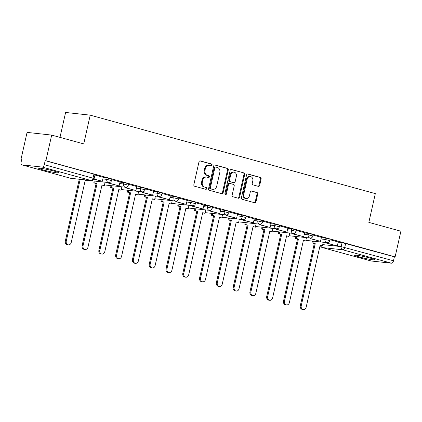 <?xml version="1.0" encoding="UTF-8"?>
<svg xmlns="http://www.w3.org/2000/svg" width="422" height="422" viewBox="0 0 422 422"><rect width="100%" height="100%" fill="white"/><g stroke="black" fill="none" stroke-linecap="round" stroke-linejoin="round"><path stroke-width="0.63" d="M212.081 165.086A0.913 0.765 96.2 0 0 211.538 164L200.318 160.909A1.303 1.092 96.2 0 0 198.978 161.884L193.846 184.667A1.303 1.092 96.2 0 0 194.616 186.229L205.836 189.314A0.913 0.765 96.2 0 0 206.237 187.542L204.781 187.141A4.162 3.492 96.2 0 1 202.317 182.162L202.745 180.263A4.162 3.492 96.2 0 1 206.574 177.055A4.162 3.492 96.2 0 1 207.038 177.14L208.489 177.541A0.913 0.765 96.2 0 0 208.885 175.768L207.434 175.373A4.162 3.492 96.2 0 1 204.971 170.388L205.398 168.489A4.162 3.492 96.2 0 1 209.228 165.282A4.162 3.492 96.2 0 1 209.687 165.371L211.142 165.772A0.913 0.765 96.2 0 0 212.081 165.086M210.81 165.677A0.913 0.765 96.2 0 0 210.821 163.921L199.859 160.903M205.503 189.225A0.913 0.765 96.2 0 0 205.519 187.463L204.781 187.141M208.157 177.451A0.913 0.765 96.2 0 0 208.167 175.689L207.434 175.373M54.38 171.184A10.339 0.754 -167.3 0 0 44.099 168.837A10.339 0.754 -167.3 0 0 38.697 168.299A10.339 0.754 -167.3 0 0 43.186 169.96A10.339 0.754 -167.3 0 0 53.467 172.308A10.339 0.754 -167.3 0 0 58.869 172.846A10.339 0.754 -167.3 0 0 54.38 171.184M370.247 258.122A10.339 0.754 -167.3 0 0 359.966 255.774A10.339 0.754 -167.3 0 0 354.564 255.236A10.339 0.754 -167.3 0 0 359.053 256.898A10.339 0.754 -167.3 0 0 369.334 259.245A10.339 0.754 -167.3 0 0 374.736 259.783A10.339 0.754 -167.3 0 0 370.247 258.122M258.343 186.355A1.303 1.092 96.2 0 0 259.683 185.379L261.123 178.991A1.303 1.092 96.2 0 0 260.353 177.435L247.893 174.001A1.303 1.092 96.2 0 0 246.553 174.977L241.416 197.765A1.303 1.092 96.2 0 0 242.186 199.321L254.651 202.75A1.303 1.092 96.2 0 0 255.99 201.774L257.731 194.051A1.303 1.092 96.2 0 0 256.961 192.495L251.628 191.029A1.303 1.092 96.2 0 0 250.283 192.005L249.423 195.834A3.481 2.917 96.2 0 1 246.221 198.514A3.481 2.917 96.2 0 1 243.774 194.278L247.155 179.276A3.481 2.917 96.2 0 1 250.357 176.596A3.481 2.917 96.2 0 1 252.804 180.832L252.24 183.333A1.303 1.092 96.2 0 0 253.01 184.889L258.343 186.355M42.263 167.091L21.955 164.875A2.653 1.43 -74.6 0 1 21.833 164.849A2.653 1.43 -74.6 0 1 21.1 162.138L22.002 158.139L21.285 158.06L27.066 132.397L51.684 135.087L83.741 143.907L90.224 115.153L375.322 193.619L368.839 222.378L400.9 231.203L395.119 256.866L45.898 160.75L45.18 160.671L44.278 164.67L94.164 178.506L95.066 174.513L93.916 174.086L93.014 178.084A2.653 1.43 -74.6 0 1 90.999 180.505L42.263 167.091A2.653 1.43 -74.6 0 0 44.278 164.67M51.684 135.087L45.898 160.75M228.281 169.95A1.303 1.092 96.2 0 0 227.511 168.394L215.051 164.965A1.303 1.092 96.2 0 0 213.711 165.941L208.573 188.724A1.303 1.092 96.2 0 0 209.344 190.28L221.808 193.709A1.303 1.092 96.2 0 0 223.148 192.733L228.281 169.95L227.563 169.871A1.303 1.092 96.2 0 0 226.793 168.315L214.592 164.955M231.472 169.486L243.932 172.915A1.303 1.092 96.2 0 1 244.702 174.471L239.569 197.253A1.303 1.092 96.2 0 1 238.23 198.229L232.897 196.763A1.303 1.092 96.2 0 1 232.126 195.207L234.205 185.965A1.303 1.092 96.2 0 0 233.435 184.409L229.9 183.433A1.303 1.092 96.2 0 0 228.555 184.409L226.387 194.03A0.913 0.765 96.2 0 1 224.91 193.624L230.132 170.456A1.303 1.092 96.2 0 1 231.472 169.486L231.182 169.454M338.133 242.196L342.078 242.624L341.176 246.622L393.499 260.785A2.653 1.43 105.4 0 1 391.479 263.207L371.17 260.991A2.653 1.43 105.4 0 1 371.049 260.97A2.653 1.43 105.4 0 1 370.933 260.923M21.285 158.06L21.976 158.25M59.993 137.372L65.605 112.463L90.224 115.153M395.119 256.866L394.401 256.787L393.499 260.785M103.216 177.298L94.955 175.014M108.723 182.605L108.596 183.169L119.104 185.907L120.059 181.924L111.735 179.635M125.503 187.226L125.376 187.79L135.884 190.528L136.839 186.54L128.52 184.25M153.566 191.155L145.305 188.871M170.351 195.776L162.085 193.492M175.853 201.083L175.726 201.647L186.234 204.385L187.189 200.403L178.87 198.108M203.916 205.013L195.655 202.729M209.417 210.325L209.291 210.884L219.799 213.622L220.753 209.639L212.435 207.35M226.203 214.94L226.076 215.505L236.584 218.243L237.539 214.26L229.22 211.971M254.266 218.87L246 216.586M271.051 223.491L262.785 221.207M287.83 228.112L279.57 225.828M293.337 233.419L293.211 233.983L303.719 236.716L304.673 232.733L296.349 230.444M310.117 238.04L309.991 238.599L320.498 241.337L321.453 237.354L313.135 235.065M321.348 237.575L325.293 238.008L324.972 239.427L329.714 240.598L330.03 239.179L325.293 238.008M304.563 232.955L308.508 233.387L308.192 234.806L312.929 235.982L313.245 234.563L308.508 233.387M287.783 228.339L291.729 228.766L291.407 230.185L296.144 231.362L296.466 229.943L291.729 228.766M270.998 223.718L274.944 224.145L274.622 225.564L279.364 226.741L279.68 225.322L274.944 224.145M254.213 219.097L258.158 219.53L257.842 220.949L262.579 222.12L262.901 220.706L258.158 219.53M237.433 214.476L241.379 214.909L241.057 216.328L245.794 217.504L246.116 216.085L241.379 214.909M220.648 209.861L224.594 210.288L224.277 211.707L229.014 212.883L229.331 211.464L224.594 210.288M203.868 205.24L207.814 205.672L207.492 207.091L212.229 208.262L212.551 206.843L207.814 205.672M187.083 200.619L191.029 201.051L190.707 202.47L195.444 203.647L195.766 202.228L191.029 201.051M170.298 196.003L174.244 196.43L173.927 197.849L178.664 199.026L178.981 197.607L174.244 196.43M153.518 191.382L157.464 191.815L157.142 193.234L161.879 194.405L162.201 192.986L157.464 191.815M136.733 186.761L140.679 187.194L140.357 188.613L145.099 189.789L145.416 188.37L140.679 187.194M119.948 182.146L123.894 182.573L123.577 183.992L128.314 185.168L128.636 183.749L123.894 182.573M103.168 177.525L107.114 177.957L106.792 179.371L111.529 180.547L111.851 179.128L107.114 177.957M326.902 242.661L326.776 243.22L337.283 245.957L338.238 241.975L329.92 239.685M394.401 256.787L342.078 242.624M45.18 160.671L93.916 174.086M209.228 165.282L208.51 165.202A4.162 3.492 96.2 0 0 204.681 168.41L205.398 168.489M206.717 175.294A4.162 3.492 96.2 0 1 204.253 170.309L204.681 168.41M206.574 177.055L205.857 176.976A4.162 3.492 96.2 0 0 202.027 180.183L202.745 180.263M204.063 187.062A4.162 3.492 96.2 0 1 201.6 182.082L202.027 180.183M221.55 193.64A1.303 1.092 96.2 0 0 222.431 192.659L227.563 169.871M215.816 167.054A0.913 0.765 96.2 0 0 214.877 167.74L210.367 187.737A0.913 0.765 96.2 0 0 210.905 188.829L212.44 189.251A4.162 3.492 96.2 0 0 212.899 189.336A4.162 3.492 96.2 0 0 216.729 186.128L219.809 172.456A4.162 3.492 96.2 0 0 217.346 167.476L215.816 167.054M215.099 166.975A0.913 0.765 96.2 0 0 214.16 167.661L214.877 167.74M212.899 189.336L212.182 189.262A4.162 3.492 96.2 0 1 211.723 189.172L210.188 188.75A0.913 0.765 96.2 0 1 209.65 187.658L214.16 167.661M231.013 169.475L243.932 172.915M237.971 198.161A1.303 1.092 96.2 0 0 238.852 197.174L243.985 174.392A1.303 1.092 96.2 0 0 243.214 172.835M229.183 183.359A1.303 1.092 96.2 0 0 227.838 184.33L225.67 193.951L226.387 194.03M225.206 194.584A0.913 0.765 96.2 0 0 225.67 193.951M236.367 176.375A3.481 2.917 96.2 0 0 233.92 172.139A3.481 2.917 96.2 0 0 230.718 174.819L229.526 180.104A1.303 1.092 96.2 0 0 230.296 181.66L233.835 182.636A1.303 1.092 96.2 0 0 235.175 181.66L236.367 176.375M233.92 172.139L233.202 172.06A3.481 2.917 96.2 0 0 230.001 174.745L230.718 174.819M233.408 182.589A1.303 1.092 96.2 0 1 233.118 182.557L229.579 181.587A1.303 1.092 96.2 0 1 228.808 180.025L230.001 174.745M250.357 176.596L249.639 176.517A3.481 2.917 96.2 0 0 246.437 179.197L247.155 179.276M246.221 198.514L245.504 198.435A3.481 2.917 96.2 0 1 243.056 194.199L246.437 179.197M254.392 202.676A1.303 1.092 96.2 0 0 255.273 201.695L257.014 193.972A1.303 1.092 96.2 0 0 256.244 192.416L251.169 191.024M258.085 186.287A1.303 1.092 96.2 0 0 258.966 185.305L260.406 178.912A1.303 1.092 96.2 0 0 259.635 177.356L247.434 173.996M68.406 244.865L67.473 244.765A3.049 2.558 -83.8 0 1 65.331 241.052L66.265 241.152A3.049 2.558 96.2 0 0 68.406 244.865A3.049 2.558 96.2 0 0 71.212 242.518L85.218 180.358L87.533 180.996L87.718 180.173M87.533 180.996L85.186 180.505M65.331 241.052L79.257 179.244M93.937 179.134L102.319 181.286L94.006 178.997M102.319 181.286L103.221 177.287M66.265 241.152L80.191 179.35M85.191 249.486L84.258 249.381A3.049 2.558 -83.8 0 1 82.111 245.673L83.044 245.773A3.049 2.558 96.2 0 0 85.191 249.486A3.049 2.558 96.2 0 0 87.992 247.134L102.003 184.978L104.313 185.611L105.083 182.209M104.313 185.611L101.971 185.121M82.111 245.673L96.121 183.512L93.805 182.874L94.739 182.979L95.156 181.128M94.222 181.027L93.805 182.874M119.104 185.907L109.53 183.269L109.699 182.504M108.596 183.169L109.53 183.269M83.044 245.773L97.055 183.612L94.739 182.979M97.055 183.612L96.121 183.512M101.971 254.102L101.037 254.002A3.049 2.558 -83.8 0 1 98.896 250.288L99.829 250.394A3.049 2.558 96.2 0 0 101.971 254.102A3.049 2.558 96.2 0 0 104.777 251.755L118.788 189.594L121.098 190.232L121.863 186.83M121.098 190.232L118.751 189.742M98.896 250.288L112.906 188.133L110.59 187.495L111.524 187.595L111.941 185.749M111.007 185.643L110.59 187.495M135.884 190.528L126.31 187.89L126.484 187.125M125.376 187.79L126.31 187.89M99.829 250.394L113.835 188.233L111.524 187.595M113.835 188.233L112.906 188.133M118.756 258.723L117.822 258.623A3.049 2.558 -83.8 0 1 115.681 254.909L116.609 255.009A3.049 2.558 96.2 0 0 118.756 258.723A3.049 2.558 96.2 0 0 121.562 256.376L135.567 194.215L137.883 194.853L138.648 191.451M137.883 194.853L135.536 194.363M115.681 254.909L129.686 192.748L127.375 192.115L128.309 192.216L128.726 190.364M127.792 190.264L127.375 192.115M142.288 191.846L142.161 192.406L152.669 195.143L143.095 192.511L143.264 191.746M152.669 195.143L153.571 191.145M142.161 192.406L143.095 192.511M116.609 255.009L130.62 192.854L128.309 192.216M130.62 192.854L129.686 192.748M135.536 263.344L134.607 263.238A3.049 2.558 -83.8 0 1 132.461 259.53L133.394 259.63A3.049 2.558 96.2 0 0 135.536 263.344A3.049 2.558 96.2 0 0 138.342 260.991L152.353 198.836L154.663 199.469L155.433 196.066M154.663 199.469L152.321 198.978M132.461 259.53L146.471 197.369L144.155 196.731L145.089 196.837L145.506 194.985M144.572 194.885L144.155 196.731M159.073 196.467L158.946 197.027L169.454 199.764L159.875 197.127L160.049 196.367M169.454 199.764L170.351 195.766M158.946 197.027L159.875 197.127M133.394 259.63L147.405 197.47L145.089 196.837M147.405 197.47L146.471 197.369M152.321 267.965L151.387 267.859A3.049 2.558 -83.8 0 1 149.246 264.151L150.179 264.251A3.049 2.558 96.2 0 0 152.321 267.965A3.049 2.558 96.2 0 0 155.127 265.612L169.132 203.451L171.448 204.09L172.213 200.687M171.448 204.09L169.101 203.599M149.246 264.151L163.251 201.99L160.94 201.352L161.874 201.452L162.291 199.606M161.357 199.5L160.94 201.352M186.234 204.385L176.66 201.748L176.834 200.983M175.726 201.647L176.66 201.748M150.179 264.251L164.184 202.091L161.874 201.452M164.184 202.091L163.251 201.99M169.106 272.58L168.172 272.48A3.049 2.558 -83.8 0 1 166.025 268.767L166.959 268.872A3.049 2.558 96.2 0 0 169.106 272.58A3.049 2.558 96.2 0 0 171.912 270.233L185.917 208.072L188.233 208.711L188.998 205.308M188.233 208.711L185.886 208.22M166.025 268.767L180.036 206.611L177.725 205.973L178.654 206.073L179.07 204.222M178.142 204.121L177.725 205.973M192.638 205.704L192.511 206.263L203.019 209.001L193.445 206.369L193.614 205.604M203.019 209.001L203.921 205.002M192.511 206.263L193.445 206.369M166.959 268.872L180.969 206.711L178.654 206.073M180.969 206.711L180.036 206.611M185.886 277.201L184.952 277.101A3.049 2.558 -83.8 0 1 182.81 273.387L183.744 273.488A3.049 2.558 96.2 0 0 185.886 277.201A3.049 2.558 96.2 0 0 188.692 274.849L202.702 212.693L205.013 213.326L205.783 209.924M205.013 213.326L202.671 212.836M182.81 273.387L196.821 211.227L194.505 210.594L195.439 210.694L195.855 208.843M194.922 208.742L194.505 210.594M219.799 213.622L210.225 210.984L210.399 210.225M209.291 210.884L210.225 210.984M183.744 273.488L197.754 211.332L195.439 210.694M197.754 211.332L196.821 211.227M202.671 281.822L201.737 281.717A3.049 2.558 -83.8 0 1 199.595 278.008L200.529 278.109A3.049 2.558 96.2 0 0 202.671 281.822A3.049 2.558 96.2 0 0 205.477 279.469L219.482 217.309L221.798 217.947L222.563 214.545M221.798 217.947L219.451 217.457M199.595 278.008L213.601 215.848L211.29 215.209L212.224 215.315L212.641 213.463M211.707 213.358L211.29 215.209M236.584 218.243L227.01 215.605L227.184 214.84M226.076 215.505L227.01 215.605M200.529 278.109L214.534 215.948L212.224 215.315M214.534 215.948L213.601 215.848M219.456 286.438L218.522 286.338A3.049 2.558 -83.8 0 1 216.375 282.624L217.309 282.729A3.049 2.558 96.2 0 0 219.456 286.438A3.049 2.558 96.2 0 0 222.257 284.09L236.267 221.93L238.578 222.568L239.348 219.166M238.578 222.568L236.236 222.077M216.375 282.624L230.386 220.469L228.07 219.83L229.004 219.931L229.42 218.079M228.492 217.979L228.07 219.83M242.988 219.561L242.861 220.12L253.369 222.858L243.795 220.226L243.963 219.461M253.369 222.858L254.271 218.865M242.861 220.12L243.795 220.226M217.309 282.729L231.319 220.569L229.004 219.931M231.319 220.569L230.386 220.469M236.236 291.059L235.302 290.958A3.049 2.558 -83.8 0 1 233.16 287.245L234.094 287.345A3.049 2.558 96.2 0 0 236.236 291.059A3.049 2.558 96.2 0 0 239.042 288.711L253.052 226.551L255.363 227.189L256.128 223.787M255.363 227.189L253.015 226.693M233.16 287.245L247.171 225.084L244.855 224.451L245.789 224.551L246.205 222.7M245.272 222.6L244.855 224.451M259.767 224.182L259.641 224.741L270.149 227.479L260.574 224.842L260.749 224.082M270.149 227.479L271.051 223.481M259.641 224.741L260.574 224.842M234.094 287.345L248.099 225.19L245.789 224.551M248.099 225.19L247.171 225.084M253.021 295.68L252.087 295.574A3.049 2.558 -83.8 0 1 249.945 291.866L250.879 291.966A3.049 2.558 96.2 0 0 253.021 295.68A3.049 2.558 96.2 0 0 255.827 293.327L269.832 231.172L272.148 231.805L272.913 228.402M272.148 231.805L269.8 231.314M249.945 291.866L263.95 229.705L261.64 229.067L262.574 229.172L262.99 227.321M262.057 227.221L261.64 229.067M276.552 228.798L276.426 229.362L286.934 232.1L277.359 229.462L277.528 228.698M286.934 232.1L287.836 228.102M276.426 229.362L277.359 229.462M250.879 291.966L264.884 229.805L262.574 229.172M264.884 229.805L263.95 229.705M269.806 300.295L268.872 300.195A3.049 2.558 -83.8 0 1 266.725 296.481L267.659 296.587A3.049 2.558 96.2 0 0 269.806 300.295A3.049 2.558 96.2 0 0 272.607 297.948L286.617 235.787L288.928 236.425L289.698 233.023M288.928 236.425L286.585 235.935M266.725 296.481L280.736 234.326L278.42 233.688L279.353 233.788L279.77 231.942M278.837 231.836L278.42 233.688M303.719 236.716L294.139 234.083L294.313 233.319M293.211 233.983L294.139 234.083M267.659 296.587L281.669 234.426L279.353 233.788M281.669 234.426L280.736 234.326M286.585 304.916L285.652 304.816A3.049 2.558 -83.8 0 1 283.51 301.102L284.444 301.202A3.049 2.558 96.2 0 0 286.585 304.916A3.049 2.558 96.2 0 0 289.392 302.569L303.402 240.408L305.713 241.046L306.477 237.644M305.713 241.046L303.365 240.556M283.51 301.102L297.515 238.942L295.205 238.309L296.138 238.409L296.555 236.557M295.622 236.457L295.205 238.309M320.498 241.337L310.924 238.704L311.098 237.939M309.991 238.599L310.924 238.704M284.444 301.202L298.449 239.047L296.138 238.409M298.449 239.047L297.515 238.942M303.371 309.537L302.437 309.431A3.049 2.558 -83.8 0 1 300.295 305.723L301.224 305.823A3.049 2.558 96.2 0 0 303.371 309.537A3.049 2.558 96.2 0 0 306.177 307.184L320.182 245.029L322.498 245.662L323.263 242.26M322.498 245.662L320.15 245.171M300.295 305.723L314.3 243.563L311.99 242.924L312.918 243.03L313.34 241.178M312.407 241.078L311.99 242.924M337.283 245.957L327.709 243.32L327.878 242.56M326.776 243.22L327.709 243.32M301.224 305.823L315.234 243.663L312.918 243.03M315.234 243.663L314.3 243.563M210.821 163.921L211.538 164M205.519 187.463L206.237 187.542M208.167 175.689L208.885 175.768M322.735 244.607L341.176 246.622A2.653 2.221 -83.8 0 0 342.748 249.792L322.434 247.577L371.17 260.991M391.479 263.207L342.748 249.792A2.653 1.43 -74.6 0 0 344.763 247.371L345.665 243.373M21.955 164.875L70.69 178.29L90.999 180.505A2.653 2.221 96.2 0 0 91.294 180.563A2.653 2.653 0 0 0 94.164 178.506M321.026 238.994L324.972 239.427A2.653 2.221 -83.8 0 0 326.544 242.597A2.653 2.221 -83.8 0 0 326.839 242.65A2.653 2.653 0 0 0 329.714 240.598M304.246 234.374L308.192 234.806A2.653 2.221 -83.8 0 0 309.759 237.976A2.653 2.221 -83.8 0 0 310.054 238.034A2.653 2.653 0 0 0 312.929 235.982M287.461 229.753L291.407 230.185A2.653 2.221 -83.8 0 0 292.979 233.355A2.653 2.221 -83.8 0 0 293.269 233.413A2.653 2.653 0 0 0 296.144 231.362M270.681 225.137L274.622 225.564A2.653 2.221 -83.8 0 0 276.194 228.74A2.653 2.221 -83.8 0 0 276.489 228.793A2.653 2.653 0 0 0 279.364 226.741M253.896 220.516L257.842 220.949A2.653 2.221 -83.8 0 0 259.414 224.119A2.653 2.221 -83.8 0 0 259.704 224.177A2.653 2.653 0 0 0 262.579 222.12M237.111 215.895L241.057 216.328A2.653 2.221 -83.8 0 0 242.629 219.498A2.653 2.221 -83.8 0 0 242.924 219.556A2.653 2.653 0 0 0 245.794 217.504M220.331 211.28L224.277 211.707A2.653 2.221 -83.8 0 0 225.844 214.882A2.653 2.221 -83.8 0 0 226.139 214.935A2.653 2.653 0 0 0 229.014 212.883M203.546 206.659L207.492 207.091A2.653 2.221 -83.8 0 0 209.064 210.262A2.653 2.221 -83.8 0 0 209.354 210.314A2.653 2.653 0 0 0 212.229 208.262M186.761 202.038L190.707 202.47A2.653 2.221 -83.8 0 0 192.279 205.641A2.653 2.221 -83.8 0 0 192.574 205.699A2.653 2.653 0 0 0 195.444 203.647M169.982 197.422L173.927 197.849A2.653 2.221 -83.8 0 0 175.494 201.02A2.653 2.221 -83.8 0 0 175.789 201.078A2.653 2.653 0 0 0 178.664 199.026M153.197 192.801L157.142 193.234A2.653 2.221 -83.8 0 0 158.714 196.404A2.653 2.221 -83.8 0 0 159.004 196.457A2.653 2.653 0 0 0 161.879 194.405M136.412 188.18L140.357 188.613A2.653 2.221 -83.8 0 0 141.929 191.783A2.653 2.221 -83.8 0 0 142.225 191.841A2.653 2.653 0 0 0 145.099 189.789M119.632 183.559L123.577 183.992A2.653 2.221 -83.8 0 0 125.144 187.162A2.653 2.221 -83.8 0 0 125.439 187.22A2.653 2.653 0 0 0 128.314 185.168M102.847 178.944L106.792 179.371A2.653 2.221 -83.8 0 0 108.364 182.547A2.653 2.221 -83.8 0 0 108.654 182.599A2.653 2.653 0 0 0 111.529 180.547M108.654 182.599L88.346 180.384A2.653 2.221 -83.8 0 1 88.056 180.326A2.653 2.221 96.2 0 1 87.713 180.199M125.439 187.22L105.131 185.005A2.653 2.221 -83.8 0 1 104.835 184.947A2.653 2.221 96.2 0 1 104.492 184.815M142.225 191.841L121.916 189.62A2.653 2.221 -83.8 0 1 121.62 189.568A2.653 2.221 96.2 0 1 121.278 189.436M159.004 196.457L138.696 194.241A2.653 2.221 -83.8 0 1 138.405 194.183A2.653 2.221 96.2 0 1 138.063 194.057M175.789 201.078L155.481 198.862A2.653 2.221 -83.8 0 1 155.185 198.804A2.653 2.221 96.2 0 1 154.842 198.672M192.574 205.699L172.266 203.478A2.653 2.221 -83.8 0 1 171.97 203.425A2.653 2.221 96.2 0 1 171.627 203.293M209.354 210.314L189.045 208.099A2.653 2.221 -83.8 0 1 188.755 208.046A2.653 2.221 96.2 0 1 188.412 207.914M226.139 214.935L205.83 212.72A2.653 2.221 -83.8 0 1 205.535 212.662A2.653 2.221 96.2 0 1 205.192 212.53M242.924 219.556L222.61 217.341A2.653 2.221 -83.8 0 1 222.32 217.283A2.653 2.221 96.2 0 1 221.977 217.151M259.704 224.177L239.395 221.956A2.653 2.221 -83.8 0 1 239.1 221.903A2.653 2.221 96.2 0 1 238.762 221.772M276.489 228.793L256.18 226.577A2.653 2.221 -83.8 0 1 255.885 226.519A2.653 2.221 96.2 0 1 255.542 226.392M293.269 233.413L272.96 231.198A2.653 2.221 -83.8 0 1 272.67 231.14A2.653 2.221 96.2 0 1 272.327 231.008M310.054 238.034L289.745 235.814A2.653 2.221 -83.8 0 1 289.45 235.761A2.653 2.221 96.2 0 1 289.107 235.629M326.839 242.65L306.53 240.434A2.653 2.221 -83.8 0 1 306.235 240.376A2.653 2.221 96.2 0 1 305.892 240.25M320.377 245.235A2.653 2.653 0 0 0 322.313 247.556A2.653 1.43 105.4 0 0 322.434 247.577A2.653 2.221 -83.8 0 1 320.799 245.351M21.833 164.849L70.569 178.263A2.653 2.653 0 0 0 70.986 178.342A2.653 2.221 96.2 0 1 70.69 178.29A2.653 1.43 105.4 0 1 70.569 178.263A2.653 1.43 105.4 0 1 70.453 178.221M204.253 170.309L204.971 170.388M201.6 182.082L202.317 182.162M200.028 160.877L200.318 160.909M222.431 192.659L223.148 192.733M214.761 164.933L215.051 164.965M226.793 168.315L227.511 168.394M209.65 187.658L210.367 187.737M210.188 188.75L210.905 188.829M211.723 189.172L212.44 189.251M243.985 174.392L244.702 174.471M238.852 197.174L239.569 197.253M227.838 184.33L228.555 184.409M228.808 180.025L229.526 180.104M229.579 181.587L230.296 181.66M233.118 182.557L233.835 182.636M243.056 194.199L243.774 194.278M251.338 190.997L251.628 191.029M256.244 192.416L256.961 192.495M257.014 193.972L257.731 194.051M255.273 201.695L255.99 201.774M247.603 173.969L247.893 174.001M259.635 177.356L260.353 177.435M260.406 178.912L261.123 178.991M258.966 185.305L259.683 185.379M87.702 180.231A2.653 2.653 0 0 0 88.346 180.384M104.487 184.852A2.653 2.653 0 0 0 105.131 185.005M121.272 189.467A2.653 2.653 0 0 0 121.916 189.62M138.052 194.088A2.653 2.653 0 0 0 138.696 194.241M154.837 198.709A2.653 2.653 0 0 0 155.481 198.862M171.622 203.325A2.653 2.653 0 0 0 172.266 203.478M188.402 207.946A2.653 2.653 0 0 0 189.045 208.099M205.187 212.567A2.653 2.653 0 0 0 205.83 212.72M221.967 217.182A2.653 2.653 0 0 0 222.61 217.341M238.752 221.803A2.653 2.653 0 0 0 239.395 221.956M255.537 226.424A2.653 2.653 0 0 0 256.18 226.577M272.317 231.045A2.653 2.653 0 0 0 272.96 231.198M289.102 235.661A2.653 2.653 0 0 0 289.745 235.814M305.887 240.282A2.653 2.653 0 0 0 306.53 240.434M322.313 247.556L371.049 260.97M70.986 178.342L91.294 180.563M214.993 166.959L215.711 167.038M229.035 183.327L229.753 183.406M233.26 182.584L233.978 182.663"/></g></svg>
